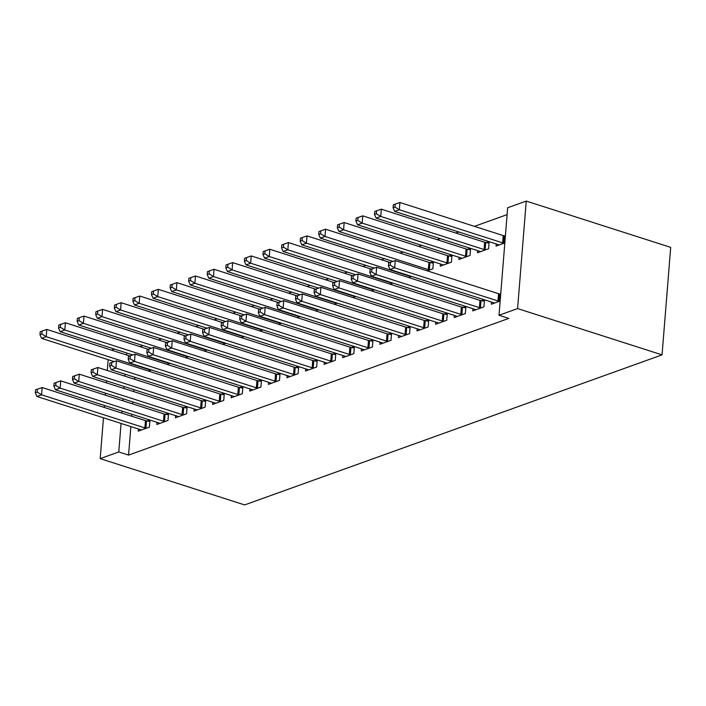 <?xml version="1.0" encoding="UTF-8"?>
<svg xmlns="http://www.w3.org/2000/svg" width="706" height="706" viewBox="0 0 706 706"><rect width="100%" height="100%" fill="white"/><g stroke="black" fill="none" stroke-linecap="round" stroke-linejoin="round"><path stroke-width="1.06" d="M507.111 214.615L474.432 226.361M458.829 231.974L455.847 233.042M440.244 238.654L437.27 239.722M421.659 245.335L418.684 246.403M403.082 252.016L400.099 253.083M384.496 258.696L381.514 259.773M365.911 265.377L362.928 266.453M347.326 272.057L344.343 273.134M328.74 278.738L325.757 279.814M310.155 285.418L307.172 286.495M291.569 292.107L288.586 293.175M272.984 298.788L270.01 299.856M254.398 305.469L251.424 306.536M235.822 312.149L232.839 313.217M217.236 318.83L214.253 319.897M198.651 325.51L195.668 326.578M180.065 332.191L177.082 333.267M161.48 338.871L158.497 339.948M142.894 345.552L139.912 346.628M507.658 207.758L526.244 201.078L670.7 247.365L662.052 354.862L244.647 504.922L100.19 458.635L118.776 451.955L128.571 455.096L508.805 318.397L499.01 315.255L507.658 207.758M111.539 350.167L114.522 349.099M477.627 250.63L477.45 252.783L488.605 248.777L489.17 241.69M486.178 242.599L488.914 241.611M472.949 308.734L472.773 310.896L483.928 306.881L484.492 299.803M481.501 300.703L484.237 299.715M440.456 263.991L440.279 266.144L451.434 262.138L451.999 255.06M449.007 255.96L451.743 254.972M435.779 322.104L435.602 324.257L446.757 320.25L447.33 313.164M444.33 314.064L447.066 313.085M408.642 277.52L411.624 276.452M398.608 335.465L398.44 337.618L409.586 333.611L410.16 326.525M407.168 327.425L409.904 326.446M371.48 290.881L374.454 289.813M361.446 348.826L361.269 350.979L372.415 346.973L372.989 339.886M369.997 340.786L372.733 339.807M334.309 304.251L337.291 303.174M324.275 362.187L324.098 364.34L335.253 360.334L335.818 353.247M332.826 354.156L335.562 353.168M297.138 317.612L300.121 316.535M287.104 375.548L286.927 377.71L298.082 373.695L298.656 366.617M295.655 367.517L298.391 366.529M259.967 330.973L262.95 329.905M249.933 388.909L249.765 391.071L260.911 387.056L261.485 379.978M258.493 380.878L261.229 379.89M222.805 344.334L225.779 343.266M212.771 402.279L212.594 404.432L223.74 400.426L224.314 393.339M221.322 394.239L224.058 393.26M185.634 357.695L188.617 356.627M175.6 415.64L175.423 417.793L186.578 413.787L187.143 406.7M184.151 407.6L186.887 406.621M148.463 371.065L151.446 369.988M138.429 429.001L138.252 431.154L149.407 427.148L149.972 420.061M146.98 420.97L149.716 419.982M134.828 377.304L134.669 379.281M133.84 389.624L133.681 391.592M132.843 401.935L132.684 403.911M131.854 414.254L131.695 416.231M130.866 426.574L128.571 455.096M157.014 422.32L156.838 424.474L167.993 420.467L168.558 413.381M165.566 414.281L168.302 413.301M167.048 364.375L170.031 363.308M194.185 408.959L194.009 411.113L205.164 407.106L205.728 400.02M202.737 400.92L205.472 399.94M204.219 351.014L207.193 349.947M231.347 395.598L231.18 397.752L242.326 393.745L242.899 386.659M239.908 387.559L242.643 386.579M241.381 337.653L244.364 336.585M268.518 382.228L268.351 384.391L279.497 380.375L280.07 373.297M277.07 374.198L279.805 373.209M278.552 324.292L281.535 323.216M305.689 368.867L305.513 371.021L316.667 367.014L317.232 359.936M314.241 360.837L316.976 359.848M315.723 310.931L318.706 309.855M342.86 355.506L342.684 357.66L353.838 353.653L354.403 346.567M351.411 347.467L354.147 346.487M352.894 297.57L355.868 296.494M380.022 342.145L379.854 344.299L391 340.292L391.574 333.206M388.582 334.106L391.318 333.126M390.056 284.2L393.039 283.132M417.193 328.784L417.025 330.938L428.171 326.931L428.745 319.844M425.744 320.745L428.489 319.765M430.422 262.641L433.157 261.652M433.413 261.741L432.849 268.818L427.227 270.839M454.364 315.414L454.187 317.576L465.342 313.561L465.907 306.483M462.915 307.384L465.651 306.395M459.041 257.311L458.865 259.464L470.019 255.457L470.584 248.371M467.593 249.28L470.328 248.291M491.535 302.053L491.358 304.215L500.157 301.047M500.086 294.023L500.739 293.784M496.212 243.949L496.036 246.103L504.834 242.943M504.764 235.91L505.417 235.68M526.244 201.078L517.595 308.575L499.01 315.255M517.595 308.575L662.052 354.862M126.736 353.009L126.577 354.986M125.033 374.162L124.874 376.139M124.044 386.482L123.885 388.459M123.056 398.802L122.897 400.779M122.059 411.121L121.9 413.098M121.07 423.441L118.776 451.955M108.15 359.698L107.286 370.5M106.447 380.843L106.288 382.82M105.459 393.163L105.3 395.139M104.47 405.482L104.311 407.459M103.473 417.802L100.19 458.635M144.88 427.907L145.462 420.644L42.148 387.541L41.557 394.804L144.88 427.907A3.08 1.006 -175.4 0 0 145.93 428.154L146.398 428.233M37.162 392.104L37.392 389.2L35.529 389.862L35.3 392.774L37.162 392.104L41.557 394.804L36.915 396.472L140.238 429.583A3.08 1.006 -175.4 0 1 141.015 429.919L141.262 430.078M145.462 420.644A3.08 1.006 -175.4 0 0 146.513 420.891L149.866 421.429M42.148 387.541L37.392 389.2M35.3 392.774L36.915 396.472M129.736 356L46.817 329.428L46.234 336.691L41.592 338.368L114.169 361.622M151.075 370.12L150.607 370.05A3.08 1.006 4.6 0 1 149.557 369.803L46.234 336.691L41.83 334L42.069 331.088L40.207 331.758L39.977 334.662L41.83 334M41.592 338.368L39.977 334.662M42.069 331.088L46.817 329.428M163.465 421.226L164.048 413.963L60.725 380.861L60.142 388.123L163.465 421.226A3.08 1.006 -175.4 0 0 164.516 421.473L164.983 421.544M55.739 385.423L55.977 382.52L54.115 383.181L53.885 386.094L55.739 385.423L60.142 388.123L55.5 389.791L158.815 422.894A3.08 1.006 -175.4 0 1 159.6 423.238L159.847 423.397M164.048 413.963A3.08 1.006 -175.4 0 0 165.098 414.21L168.452 414.749M60.725 380.861L55.977 382.52M53.885 386.094L55.5 389.791M182.051 414.546L182.633 407.283L79.31 374.171L78.728 381.443L182.051 414.546A3.08 1.006 -175.4 0 0 183.101 414.793L183.569 414.863M74.324 378.743L74.562 375.839L72.7 376.501L72.471 379.413L74.324 378.743L78.728 381.443L74.086 383.111L177.4 416.213A3.08 1.006 -175.4 0 1 178.186 416.558L178.433 416.716M182.633 407.283A3.08 1.006 -175.4 0 0 183.684 407.53L187.037 408.068M79.31 374.171L74.562 375.839M72.471 379.413L74.086 383.111M148.322 349.32L65.402 322.748L64.82 330.011L60.178 331.688L132.754 354.941M169.661 363.44L169.193 363.369A3.08 1.006 4.6 0 1 168.143 363.122L64.82 330.011L60.416 327.319L60.654 324.407L58.792 325.078L58.563 327.981L60.416 327.319M60.178 331.688L58.563 327.981M60.654 324.407L65.402 322.748M166.907 342.639L83.988 316.067L83.405 323.33L78.754 324.998L151.34 348.261M188.246 356.759L187.77 356.68A3.08 1.006 4.6 0 1 186.728 356.442L83.405 323.33L79.001 320.63L79.24 317.726L77.378 318.397L77.148 321.301L79.001 320.63M78.754 324.998L77.148 321.301M79.24 317.726L83.988 316.067M200.636 407.865L201.219 400.602L97.896 367.491L97.313 374.754L200.636 407.865A3.08 1.006 -175.4 0 0 201.687 408.112L202.154 408.183M92.91 372.062L93.148 369.159L91.286 369.82L91.056 372.724L92.91 372.062L97.313 374.754L92.671 376.43L195.986 409.533A3.08 1.006 -175.4 0 1 196.771 409.877L197.018 410.027M201.219 400.602A3.08 1.006 -175.4 0 0 202.269 400.849L205.623 401.387M97.896 367.491L93.148 369.159M91.056 372.724L92.671 376.43M219.222 401.185L219.804 393.922L116.481 360.81L115.899 368.073L219.222 401.185A3.08 1.006 -175.4 0 0 220.263 401.432L220.74 401.502M111.495 365.381L111.733 362.469L109.871 363.14L109.642 366.043L111.495 365.381L115.899 368.073L111.248 369.75L214.571 402.852A3.08 1.006 -175.4 0 1 215.348 403.197L215.604 403.347M219.804 393.922A3.08 1.006 -175.4 0 0 220.854 394.169L224.208 394.707M116.481 360.81L111.733 362.469M109.642 366.043L111.248 369.75M185.484 335.959L102.573 309.387L101.991 316.65L97.34 318.318L169.917 341.58M206.823 350.079L206.355 350A3.08 1.006 4.6 0 1 205.305 349.761L101.991 316.65L97.587 313.949L97.816 311.046L95.963 311.717L95.725 314.62L97.587 313.949M97.34 318.318L95.725 314.62M97.816 311.046L102.573 309.387M204.069 329.278L121.158 302.706L120.576 309.969L115.925 311.637L188.502 334.9M225.408 343.398L224.94 343.319A3.08 1.006 4.6 0 1 223.89 343.081L120.576 309.969L116.172 307.269L116.402 304.365L114.549 305.036L114.31 307.94L116.172 307.269M115.925 311.637L114.31 307.94M116.402 304.365L121.158 302.706M237.798 394.504L238.39 387.241L135.067 354.13L134.484 361.393L237.798 394.504A3.08 1.006 -175.4 0 0 238.849 394.751L239.316 394.822M130.081 358.701L130.31 355.789L128.457 356.459L128.218 359.363L130.081 358.701L134.484 361.393L129.833 363.069L233.156 396.172A3.08 1.006 -175.4 0 1 233.933 396.516L234.189 396.666M238.39 387.241A3.08 1.006 -175.4 0 0 239.44 387.479L242.785 388.026M135.067 354.13L130.31 355.789M128.218 359.363L129.833 363.069M222.655 322.589L139.744 296.026L139.161 303.289L134.511 304.957L207.087 328.211M243.994 336.718L243.526 336.638A3.08 1.006 4.6 0 1 242.476 336.391L139.161 303.289L134.758 300.588L134.987 297.685L133.134 298.356L132.896 301.259L134.758 300.588M134.511 304.957L132.896 301.259M134.987 297.685L139.744 296.026M256.384 387.823L256.975 380.56L153.652 347.449L153.07 354.712L256.384 387.823A3.08 1.006 -175.4 0 0 257.434 388.062L257.902 388.141M148.666 352.012L148.895 349.108L147.042 349.779L146.804 352.682L148.666 352.012L153.07 354.712L148.419 356.38L251.742 389.491A3.08 1.006 -175.4 0 1 252.519 389.836L252.774 389.986M256.975 380.56A3.08 1.006 -175.4 0 0 258.017 380.799L261.37 381.346M153.652 347.449L148.895 349.108M146.804 352.682L148.419 356.38M241.24 315.909L158.329 289.345L157.738 296.608L153.096 298.276L225.673 321.53M262.579 330.037L262.111 329.958A3.08 1.006 4.6 0 1 261.061 329.711L157.738 296.608L153.343 293.908L153.573 291.004L151.719 291.675L151.481 294.579L153.343 293.908M153.096 298.276L151.481 294.579M153.573 291.004L158.329 289.345M274.969 381.143L275.552 373.88L172.238 340.769L171.655 348.032L274.969 381.143A3.08 1.006 -175.4 0 0 276.02 381.381L276.487 381.461M167.251 345.331L167.481 342.428L165.628 343.098L165.389 346.002L167.251 345.331L171.655 348.032L167.004 349.699L270.327 382.811A3.08 1.006 -175.4 0 1 271.104 383.155L271.351 383.305M275.552 373.88A3.08 1.006 -175.4 0 0 276.602 374.118L279.955 374.665M172.238 340.769L167.481 342.428M165.389 346.002L167.004 349.699M293.555 374.462L294.137 367.191L190.823 334.088L190.232 341.351L293.555 374.462A3.08 1.006 -175.4 0 0 294.605 374.701L295.073 374.78M185.837 338.651L186.066 335.747L184.213 336.418L183.975 339.321L185.837 338.651L190.232 341.351L185.59 343.019L288.913 376.13A3.08 1.006 -175.4 0 1 289.689 376.466L289.937 376.625M294.137 367.191A3.08 1.006 -175.4 0 0 295.187 367.438L298.541 367.976M190.823 334.088L186.066 335.747M183.975 339.321L185.59 343.019M312.14 367.773L312.723 360.51L209.4 327.407L208.817 334.67L312.14 367.773A3.08 1.006 -175.4 0 0 313.19 368.02L313.658 368.1M204.422 331.97L204.652 329.067L202.79 329.737L202.56 332.641L204.422 331.97L208.817 334.67L204.175 336.338L307.498 369.45A3.08 1.006 -175.4 0 1 308.275 369.785L308.522 369.944M312.723 360.51A3.08 1.006 -175.4 0 0 313.773 360.757L317.126 361.295M209.4 327.407L204.652 329.067M202.56 332.641L204.175 336.338M330.726 361.093L331.308 353.83L227.985 320.727L227.403 327.99L330.726 361.093A3.08 1.006 -175.4 0 0 331.776 361.34L332.244 361.419M222.999 325.289L223.237 322.386L221.375 323.057L221.146 325.96L222.999 325.289L227.403 327.99L222.761 329.658L326.075 362.769A3.08 1.006 -175.4 0 1 326.86 363.105L327.107 363.263M331.308 353.83A3.08 1.006 -175.4 0 0 332.358 354.077L335.712 354.615M227.985 320.727L223.237 322.386M221.146 325.96L222.761 329.658M349.311 354.412L349.894 347.149L246.57 314.046L245.988 321.309L349.311 354.412A3.08 1.006 -175.4 0 0 350.361 354.659L350.829 354.739M241.584 318.609L241.823 315.706L239.961 316.367L239.731 319.28L241.584 318.609L245.988 321.309L241.346 322.977L344.66 356.089A3.08 1.006 -175.4 0 1 345.446 356.424L345.693 356.583M349.894 347.149A3.08 1.006 -175.4 0 0 350.944 347.396L354.297 347.934M246.57 314.046L241.823 315.706M239.731 319.28L241.346 322.977M367.897 347.731L368.479 340.469L265.156 307.366L264.573 314.629L367.897 347.731A3.08 1.006 -175.4 0 0 368.938 347.979L369.414 348.049M260.17 311.928L260.408 309.025L258.546 309.687L258.317 312.599L260.17 311.928L264.573 314.629L259.923 316.297L363.246 349.399A3.08 1.006 -175.4 0 1 364.031 349.744L364.278 349.902M368.479 340.469A3.08 1.006 -175.4 0 0 369.529 340.716L372.883 341.254M265.156 307.366L260.408 309.025M258.317 312.599L259.923 316.297M386.482 341.051L387.065 333.788L283.741 300.677L283.159 307.948L386.482 341.051A3.08 1.006 -175.4 0 0 387.523 341.298L387.991 341.369M278.755 305.248L278.994 302.344L277.131 303.006L276.893 305.919L278.755 305.248L283.159 307.948L278.508 309.616L381.831 342.719A3.08 1.006 -175.4 0 1 382.608 343.063L382.864 343.222M387.065 333.788A3.08 1.006 -175.4 0 0 388.115 334.035L391.459 334.573M283.741 300.677L278.994 302.344M276.893 305.919L278.508 309.616M259.826 309.228L176.906 282.665L176.323 289.928L171.682 291.596L244.258 314.85M281.165 323.357L280.697 323.277A3.08 1.006 4.6 0 1 279.647 323.03L176.323 289.928L171.929 287.227L172.158 284.324L170.296 284.995L170.067 287.898L171.929 287.227M171.682 291.596L170.067 287.898M172.158 284.324L176.906 282.665M278.411 302.547L195.491 275.984L194.909 283.247L190.267 284.915L262.844 308.169M299.75 316.667L299.282 316.597A3.08 1.006 4.6 0 1 298.232 316.35L194.909 283.247L190.505 280.547L190.744 277.643L188.881 278.305L188.652 281.217L190.505 280.547M190.267 284.915L188.652 281.217M190.744 277.643L195.491 275.984M296.997 295.867L214.077 269.295L213.494 276.567L208.852 278.235L281.429 301.488M318.335 309.987L317.868 309.916A3.08 1.006 4.6 0 1 316.817 309.669L213.494 276.567L209.091 273.866L209.329 270.963L207.467 271.625L207.237 274.537L209.091 273.866M208.852 278.235L207.237 274.537M209.329 270.963L214.077 269.295M315.582 289.186L232.662 262.614L232.08 269.877L227.429 271.554L300.015 294.808M336.921 303.306L336.444 303.236A3.08 1.006 4.6 0 1 335.403 302.989L232.08 269.877L227.676 267.186L227.914 264.282L226.052 264.944L225.823 267.848L227.676 267.186M227.429 271.554L225.823 267.848M227.914 264.282L232.662 262.614M334.167 282.506L251.248 255.934L250.665 263.197L246.015 264.874L318.6 288.127M355.497 296.626L355.03 296.555A3.08 1.006 4.6 0 1 353.988 296.308L250.665 263.197L246.262 260.505L246.5 257.593L244.638 258.264L244.4 261.167L246.262 260.505M246.015 264.874L244.4 261.167M246.5 257.593L251.248 255.934M352.744 275.825L269.833 249.253L269.251 256.516L264.6 258.193L337.177 281.447M374.083 289.945L373.615 289.875A3.08 1.006 4.6 0 1 372.565 289.628L269.251 256.516L264.847 253.825L265.077 250.912L263.223 251.583L262.985 254.487L264.847 253.825M264.6 258.193L262.985 254.487M265.077 250.912L269.833 249.253M371.33 269.145L288.419 242.573L287.836 249.836L283.185 251.504L355.762 274.766M392.668 283.265L392.201 283.185A3.08 1.006 4.6 0 1 391.15 282.947L287.836 249.836L283.433 247.135L283.662 244.232L281.809 244.903L281.57 247.806L283.433 247.135M283.185 251.504L281.57 247.806M283.662 244.232L288.419 242.573M405.059 334.37L405.65 327.107L302.327 293.996L301.744 301.259L405.059 334.37A3.08 1.006 -175.4 0 0 406.109 334.618L406.577 334.688M297.341 298.567L297.57 295.664L295.717 296.326L295.479 299.229L297.341 298.567L301.744 301.259L297.094 302.936L400.417 336.038A3.08 1.006 -175.4 0 1 401.193 336.383L401.449 336.533M405.65 327.107A3.08 1.006 -175.4 0 0 406.691 327.355L410.045 327.893M302.327 293.996L297.57 295.664M295.479 299.229L297.094 302.936M389.915 262.464L307.004 235.892L306.413 243.155L301.771 244.823L374.348 268.086M411.254 276.584L410.786 276.505A3.08 1.006 4.6 0 1 409.736 276.267L306.413 243.155L302.018 240.455L302.247 237.551L300.394 238.222L300.156 241.125L302.018 240.455M301.771 244.823L300.156 241.125M302.247 237.551L307.004 235.892M423.644 327.69L424.235 320.427L320.912 287.316L320.33 294.579L423.644 327.69A3.08 1.006 -175.4 0 0 424.694 327.937L425.162 328.008M315.926 291.887L316.156 288.975L314.302 289.645L314.064 292.549L315.926 291.887L320.33 294.579L315.679 296.255L419.002 329.358A3.08 1.006 -175.4 0 1 419.779 329.702L420.026 329.852M424.235 320.427A3.08 1.006 -175.4 0 0 425.277 320.674L428.63 321.212M320.912 287.316L316.156 288.975M314.064 292.549L315.679 296.255M433.307 263.109L429.954 262.561A3.08 1.006 4.6 0 1 428.904 262.323L325.59 229.212L324.998 236.475L320.356 238.143L392.933 261.405M429.839 269.904L429.372 269.824A3.08 1.006 4.6 0 1 428.321 269.586L324.998 236.475L320.603 233.774L320.833 230.871L318.971 231.542L318.741 234.445L320.603 233.774M320.356 238.143L318.741 234.445M320.833 230.871L325.59 229.212M442.23 321.009L442.812 313.746L339.498 280.635L338.906 287.898L442.23 321.009A3.08 1.006 -175.4 0 0 443.28 321.256L443.747 321.327M334.512 285.206L334.741 282.294L332.888 282.965L332.65 285.868L334.512 285.206L338.906 287.898L334.265 289.575L437.588 322.677A3.08 1.006 -175.4 0 1 438.364 323.021L438.611 323.171M442.812 313.746A3.08 1.006 -175.4 0 0 443.862 313.985L447.216 314.532M339.498 280.635L334.741 282.294M332.65 285.868L334.265 289.575M451.893 256.419L448.539 255.881A3.08 1.006 4.6 0 1 447.489 255.634L344.166 222.531L343.584 229.794L338.942 231.462L442.256 264.573A3.08 1.006 4.6 0 1 443.041 264.909L443.289 265.068M448.425 263.223L447.957 263.144A3.08 1.006 4.6 0 1 446.907 262.897L343.584 229.794L339.18 227.094L339.418 224.19L337.556 224.861L337.327 227.764L339.18 227.094M338.942 231.462L337.327 227.764M339.418 224.19L344.166 222.531M460.815 314.329L461.397 307.066L358.083 273.954L357.492 281.217L460.815 314.329A3.08 1.006 -175.4 0 0 461.865 314.567L462.333 314.647M353.097 278.517L353.327 275.614L351.464 276.284L351.235 279.188L353.097 278.517L357.492 281.217L352.85 282.885L456.173 315.997A3.08 1.006 -175.4 0 1 456.95 316.341L457.197 316.491M461.397 307.066A3.08 1.006 -175.4 0 0 462.448 307.304L465.801 307.851M358.083 273.954L353.327 275.614M351.235 279.188L352.85 282.885M470.478 249.739L467.125 249.2A3.08 1.006 4.6 0 1 466.075 248.953L362.752 215.851L362.169 223.114L357.527 224.782L460.841 257.893A3.08 1.006 4.6 0 1 461.627 258.228L461.874 258.387M467.01 256.543L466.542 256.463A3.08 1.006 4.6 0 1 465.492 256.216L362.169 223.114L357.765 220.413L358.004 217.51L356.142 218.18L355.912 221.084L357.765 220.413M357.527 224.782L355.912 221.084M358.004 217.51L362.752 215.851M479.4 307.648L479.983 300.385L376.66 267.274L376.077 274.537L479.4 307.648A3.08 1.006 -175.4 0 0 480.451 307.887L480.918 307.966M371.674 271.836L371.912 268.933L370.05 269.604L369.82 272.507L371.674 271.836L376.077 274.537L371.435 276.205L474.75 309.316A3.08 1.006 -175.4 0 1 475.535 309.66L475.782 309.81M479.983 300.385A3.08 1.006 -175.4 0 0 481.033 300.624L484.387 301.171M376.66 267.274L371.912 268.933M369.82 272.507L371.435 276.205M489.064 243.058L485.71 242.52A3.08 1.006 4.6 0 1 484.66 242.273L381.337 209.17L380.755 216.433L376.113 218.101L479.427 251.212A3.08 1.006 4.6 0 1 480.212 251.548L480.459 251.707M485.596 249.862L485.128 249.783A3.08 1.006 4.6 0 1 484.078 249.536L380.755 216.433L376.351 213.733L376.589 210.829L374.727 211.5L374.498 214.403L376.351 213.733M376.113 218.101L374.498 214.403M376.589 210.829L381.337 209.17M497.986 300.968L498.568 293.696L395.245 260.593L394.663 267.856L497.986 300.968A3.08 1.006 -175.4 0 0 499.036 301.206L499.504 301.285M390.259 265.156L390.497 262.253L388.635 262.923L388.406 265.827L390.259 265.156L394.663 267.856L390.021 269.524L493.335 302.636A3.08 1.006 -175.4 0 1 494.121 302.971L494.368 303.13M498.568 293.696A3.08 1.006 -175.4 0 0 499.619 293.943L500.713 294.12M395.245 260.593L390.497 262.253M388.406 265.827L390.021 269.524M505.39 236.016L504.296 235.839A3.08 1.006 4.6 0 1 503.246 235.592L399.923 202.49L399.34 209.753L394.689 211.421L498.012 244.523A3.08 1.006 4.6 0 1 498.789 244.867L499.045 245.026M504.181 243.173L503.705 243.102A3.08 1.006 4.6 0 1 502.663 242.855L399.34 209.753L394.936 207.052L395.175 204.149L393.313 204.811L393.083 207.723L394.936 207.052M394.689 211.421L393.083 207.723M395.175 204.149L399.923 202.49M145.93 428.154L146.513 420.891M164.516 421.473L165.098 414.21M183.101 414.793L183.684 407.53M201.687 408.112L202.269 400.849M220.263 401.432L220.854 394.169M238.849 394.751L239.44 387.479M257.434 388.062L258.017 380.799M276.02 381.381L276.602 374.118M294.605 374.701L295.187 367.438M313.19 368.02L313.773 360.757M331.776 361.34L332.358 354.077M350.361 354.659L350.944 347.396M368.938 347.979L369.529 340.716M387.523 341.298L388.115 334.035M406.109 334.618L406.691 327.355M424.694 327.937L425.277 320.674M429.954 262.561L429.372 269.824M428.904 262.323L428.321 269.586M443.28 321.256L443.862 313.985M448.539 255.881L447.957 263.144M447.489 255.634L446.907 262.897M461.865 314.567L462.448 307.304M467.125 249.2L466.542 256.463M466.075 248.953L465.492 256.216M480.451 307.887L481.033 300.624M485.71 242.52L485.128 249.783M484.66 242.273L484.078 249.536M499.036 301.206L499.619 293.943M504.296 235.839L503.705 243.102M503.246 235.592L502.663 242.855"/></g></svg>

